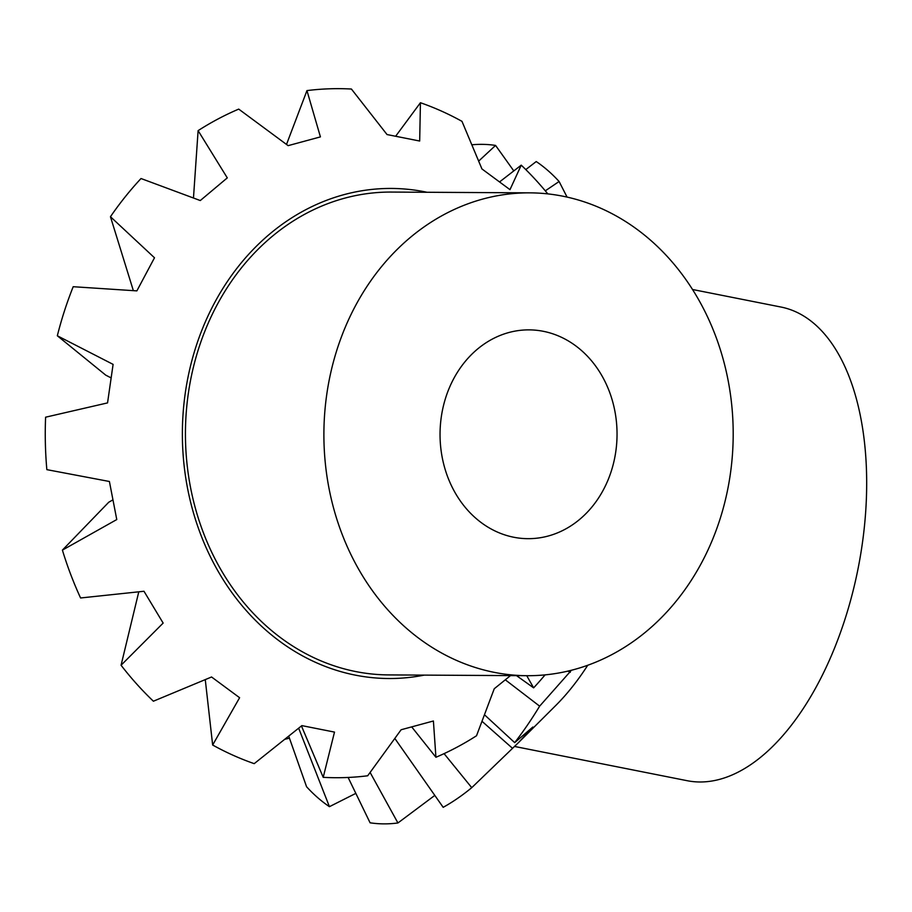 <?xml version="1.0" encoding="UTF-8"?>
<svg xmlns="http://www.w3.org/2000/svg" width="912" height="912" viewBox="0 0 912 912"><rect width="100%" height="100%" fill="white"/><g stroke="black" fill="none" stroke-linecap="round" stroke-linejoin="round"><path stroke-width="1.37" d="M514.516 746.449L687.124 780.695A241.429 126.403 -78.8 0 0 866.4 498.146A241.429 126.403 -78.8 0 0 781.071 307.059L692.561 289.503M484.5 714.791L514.687 742.642L532.847 727.024L518.643 742.448L555.682 705.569A245.043 128.296 -78.8 0 0 587.738 665.258M571.425 670.252L539.642 706.162L505.396 679.885M514.687 742.642A344.531 180.382 -78.8 0 0 539.642 706.162M518.643 742.448L471.743 787.672L444.076 753.631M394.839 738.469L443.175 807.325A344.531 180.382 -78.8 0 0 471.743 787.672M434.807 795.401L397.928 822.966L370.112 772.453M348.122 777.457L370.09 822.806A344.531 180.382 -78.8 0 0 397.928 822.966M355.84 793.372L329.426 806.675L298.657 728.186M288.739 736.155L306.557 786.725A344.531 180.382 -78.8 0 0 329.426 806.675M289.446 738.173L284.806 739.301M478.697 161.082L495.569 145.418A344.531 180.382 -78.8 0 0 471.892 144.791M495.569 145.418L513.798 170.92M545.296 190.836L559.102 181.499A344.531 180.382 -78.8 0 0 536.233 161.549L525.791 169.586M559.102 181.499L567.059 197.072M570.228 672.372L568.005 671.084M512.533 748.33L482.026 721.324M111.104 377.887L105.758 375.151L57.331 335.776A344.531 292.057 -89.7 0 1 73.199 286.71L136.868 290.882L154.493 257.777L110.455 216.725A344.531 292.057 -89.7 0 1 141.018 178.524L200.287 200.549L227.293 177.886L198.109 130.633A344.531 292.057 -89.7 0 1 238.716 109.109L288.135 145.646L320.42 136.891L306.956 90.596A344.531 292.057 -89.7 0 1 351.416 89.034L387.03 134.554L419.68 141.029L420.432 102.725A344.531 292.057 -89.7 0 1 461.985 121.353L481.935 168.937L509.979 189.662L521.242 165.152A344.531 292.057 -89.7 0 1 547.804 193.88M730.307 474.297A241.429 204.664 -89.7 0 1 527.17 675.701A241.429 204.664 -89.7 0 1 326.781 394.258A241.429 204.664 -89.7 0 1 529.918 192.854A241.429 204.664 -89.7 0 1 730.307 474.297M529.918 192.854L391.465 192.067A241.429 204.664 90.3 0 0 188.328 393.46A241.429 204.664 90.3 0 0 355.783 671.574A241.429 204.664 90.3 0 0 388.717 674.914L527.17 675.701M543.381 331.318A104.401 88.498 -89.7 0 1 616.706 443.209A104.401 88.498 -89.7 0 1 527.957 538.673A104.401 88.498 -89.7 0 1 513.707 537.236A104.401 88.498 -89.7 0 1 440.382 425.345A104.401 88.498 -89.7 0 1 529.142 329.87A104.401 88.498 -89.7 0 1 543.381 331.318M424.24 675.119A245.043 207.719 -89.7 0 1 185.307 392.867A245.043 207.719 -89.7 0 1 426.987 192.261M57.331 335.776L113.099 364.378L107.548 402.899L45.6 417.194A344.531 292.057 -89.7 0 0 46.843 469.646L109.406 481.49L116.77 519.555L62.404 550.118L108.767 502.216L112.906 499.89M510.492 675.61L494.247 688.754L476.531 735.745A344.531 292.057 -89.7 0 1 435.925 757.268L433.405 720.993L401.12 729.748L367.684 775.781A344.531 292.057 -89.7 0 1 323.213 777.343L334.499 732.097L301.861 725.621L254.209 763.652A344.531 292.057 -89.7 0 1 212.656 745.024L239.605 697.714L211.561 676.989L153.387 701.214A344.531 292.057 -89.7 0 1 121.068 665.236L163.145 623.078L143.982 591.261L80.575 597.976A344.531 292.057 -89.7 0 1 62.404 550.118M526.748 675.701L533.623 687.853L516.523 675.644M545.068 674.88A344.531 292.057 -89.7 0 1 533.623 687.853M435.925 757.268L411.882 727.126M323.213 777.343L301.45 725.941M499.833 181.716L521.242 165.152M395.797 136.036L420.432 102.725M286.505 144.438L306.956 90.596M193.469 197.995L198.109 130.633M133.357 290.643L110.455 216.725M121.068 665.236L138.784 591.82M212.656 745.024L205.268 679.634"/></g></svg>
